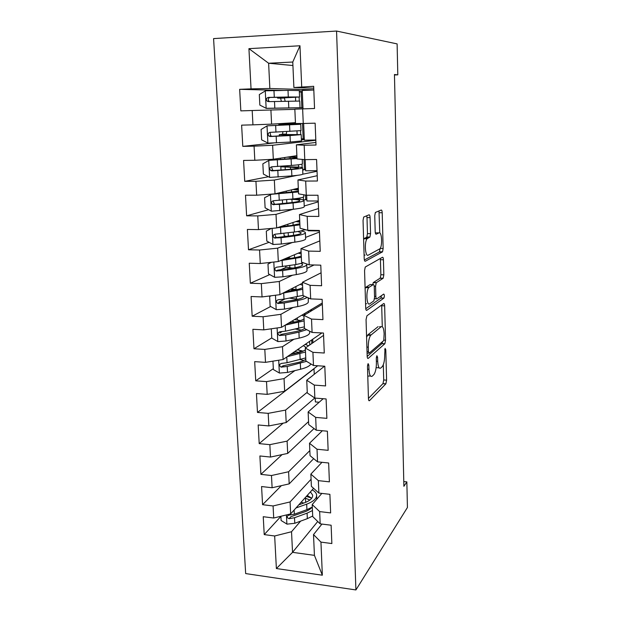 <?xml version="1.0" encoding="UTF-8"?>
<svg xmlns="http://www.w3.org/2000/svg" width="621" height="621" viewBox="0 0 621 621"><rect width="100%" height="100%" fill="white"/><g stroke="black" fill="none" stroke-linecap="round" stroke-linejoin="round"><path stroke-width="0.93" d="M368.09 363.611L367.477 366.359L368.455 398.62C368.571 400.39 368.921 401.057 369.511 400.646L385.882 383.809L386.596 380.168L385.796 349.794L385.074 348.397L384.694 354.855C384.702 360.141 383.949 363.991 382.427 366.413L380.82 367.989C379.074 369.091 378.026 366.856 377.684 361.298L377.568 357.23L376.869 355.732L376.287 358.395L376.404 362.478C376.419 367.888 375.627 371.878 374.021 374.424L372.305 376.109C370.45 377.289 369.332 375.03 368.959 369.316L368.835 365.132L368.09 363.611M370.093 217.629C369.976 215.72 369.619 214.788 369.021 214.827L363.681 217.055L363.044 220.463L364.201 258.592C364.325 260.502 364.69 261.387 365.303 261.247L382.536 251.815L383.141 248.509L382.202 212.747C382.101 210.923 381.775 210.014 381.224 210.045L375.348 212.467L374.75 215.751L375.185 231.524C375.301 233.38 375.643 234.272 376.21 234.195L379.004 232.883C381.775 231.191 382.668 245.551 380.013 248.718L368.23 255.161C365.272 257.226 364.162 242.275 367.042 238.798L369.922 237.036L370.551 233.643L370.093 217.629L366.995 217.598L366.724 215.728M394.459 74.986L397.805 74.838L394.451 74.52L403.891 486.313L406.848 481.88L403.782 481.554M397.805 74.838L397.114 43.897L336.559 31.05L355.911 589.95L245.668 573.579L213.577 38.595L336.559 31.05M406.848 481.88L407.423 507.504L355.911 589.95M366.949 315.786L366.056 319.636L367.166 356.175C367.283 357.983 367.64 358.721 368.237 358.379L384.865 343.739L385.548 340.207L384.647 305.842C384.546 304.104 384.228 303.335 383.693 303.545L366.949 315.786M365.699 307.9L364.566 270.585L365.241 267.046L382.474 257.265C383.017 257.148 383.336 257.979 383.436 259.764L383.832 274.831L383.204 278.192L376.233 282.772L375.573 286.234L375.86 296.442C375.969 298.243 376.31 299.043 376.869 298.833L383.716 294.067C384.5 294.688 384.57 296.031 383.925 298.088L366.786 310.329C366.18 310.57 365.816 309.763 365.699 307.9M317.742 521.485L292.538 552.341L314.428 555.353L322.346 575.201L320.948 542.11L331.855 543.554L331.125 525.219L320.172 523.852L319.66 511.588L330.636 512.915L329.891 494.324L318.876 493.066L318.348 480.638L329.394 481.842L328.649 462.987L317.556 461.853L317.02 449.239L328.144 450.326L327.383 431.199L316.213 430.19L315.678 417.397L326.871 418.352L326.103 398.946L314.863 398.077L314.311 385.098L325.583 385.92L324.799 366.235L313.481 365.49L312.922 352.324L324.271 353.015L323.479 333.035L312.084 332.437L311.517 319.078L322.943 319.621L322.136 299.353L310.671 298.887L310.096 285.334L321.6 285.738L320.778 265.167L309.227 264.849L308.645 251.094L320.226 251.342L319.396 230.461L307.768 230.298L307.178 216.341L318.845 216.442L317.999 195.242L306.285 195.235L305.687 181.06L317.432 181.006L316.578 159.481L304.779 159.636L304.174 145.244L316.004 145.027L315.134 123.175L303.258 123.494L302.637 108.885L314.544 108.496L313.667 86.303L293.888 87.53L292.77 62.03L268.621 63.249L269.856 88.508L313.807 89.804M322.346 575.201L276.384 568.541L274.661 535.985L291.528 531.731L300.634 521.12M280.894 516.4L264.228 534.603L274.661 535.985M264.228 534.603L263.234 516.711L273.714 518.023L273.077 505.96L290.077 501.939L311.082 479.241M281.375 485.645L262.574 504.694L273.077 505.96M262.574 504.694L261.573 486.546L272.114 487.749L271.47 475.523L288.602 471.743L309.825 450.613M282.074 454.611L260.898 474.366L271.47 475.523M260.898 474.366L259.889 455.969L270.492 457.056L269.84 444.659L287.104 441.127L308.552 421.612M283.223 423.134L259.205 443.619L269.84 444.659M259.205 443.619L258.173 424.966L268.854 425.928L268.187 413.353L285.582 410.085L307.263 392.231M313.985 368.812L257.482 412.445L268.187 413.353M257.482 412.445L256.442 393.528L267.185 394.366L266.51 381.612L284.045 378.608L294.882 370.628M273.333 368.664L255.736 380.828L266.51 381.612M255.736 380.828L254.68 361.639L265.493 362.353L264.81 349.421L282.485 346.689L293.904 339.268M271.757 337.917L253.966 348.761L264.81 349.421M253.966 348.761L252.894 329.301L263.778 329.875L263.087 316.757L280.902 314.311L293.073 307.473M270.647 306.495L252.173 316.236L263.087 316.757M252.173 316.236L251.086 296.496L262.039 296.939L261.332 283.626L279.295 281.476L292.491 275.219M269.793 274.591L250.348 283.246L261.332 283.626M250.348 283.246L249.246 263.219L260.277 263.521L259.562 250.015L277.665 248.159L292.367 242.493M269.095 242.314L248.501 249.774L259.562 250.015M248.501 249.774L247.383 229.452L258.483 229.607L257.762 215.906L276.011 214.361L293.174 209.277M268.614 209.688L246.63 215.813L257.762 215.906M246.63 215.813L245.489 195.196L256.667 195.204L255.93 181.293L274.335 180.067L297.055 175.378M268.443 176.729L244.728 181.348L255.93 181.293M244.728 181.348L243.572 160.428L254.82 160.28L254.074 146.168L272.635 145.267L315.81 140.261M273.62 142.977L242.795 146.377L254.074 146.168M242.795 146.377L241.623 125.147L252.949 124.844L252.188 110.515L294.851 109.35M283.323 90.441L239.652 89.331L240.839 110.88L252.188 110.515M239.652 89.331L251.047 88.865L248.928 48.655L299.966 45.768L301.705 86.793M303.258 123.494L295.472 123.501L294.843 109.18L302.637 108.885M292.926 65.523L268.621 63.249L248.928 48.655M251.047 88.865L269.856 88.508M315.895 142.442L296.403 144.825L297.024 158.937L304.779 159.636M304.174 145.244L296.403 144.825M270.903 109.948L271.602 124.138L295.433 122.671M252.949 124.844L271.602 124.138M317.222 175.712L297.948 179.943L298.554 193.845L306.285 195.235M305.687 181.06L297.948 179.943M272.635 145.267L273.318 159.248L296.877 155.661M254.82 160.28L273.318 159.248M318.526 208.532L299.462 214.548L300.067 228.249L307.768 230.298M307.178 216.341L299.462 214.548M302.823 174.191L317.044 171.256M274.335 180.067L275.01 193.845L298.305 188.202M256.667 195.204L275.01 193.845M319.815 240.894L300.96 248.648L301.558 262.155L309.227 264.849M308.645 251.094L300.96 248.648M304.236 206.001L318.262 201.856M276.011 214.361L276.679 227.938L299.718 220.292M258.483 229.607L276.679 227.938M321.08 272.813L302.435 282.26L303.025 295.565L310.671 298.887M310.096 285.334L302.435 282.26M305.579 237.401L319.466 232.052M277.665 248.159L278.317 261.542L301.107 251.955M260.277 263.521L278.317 261.542M322.338 304.298L303.894 315.383L304.469 328.501L312.084 332.437M311.517 319.078L303.894 315.383M306.906 268.388L314.086 264.981M279.295 281.476L279.939 294.665L302.481 283.184M262.039 296.939L279.939 294.665M323.572 335.356L305.322 348.039L305.889 360.964L313.481 365.49M312.922 352.324L305.322 348.039M308.21 298.957L309.351 298.321M280.902 314.311L281.538 327.321L322.283 302.978M263.778 329.875L281.538 327.321M324.511 366.211L306.735 380.231L307.294 392.977L314.863 398.077M314.311 385.098L306.735 380.231M282.485 346.689L283.106 359.512L321.895 332.949M265.493 362.353L283.106 359.512M323.161 398.721L308.132 411.964L308.684 424.539L316.213 430.19M315.678 417.397L308.132 411.964M284.045 378.608L284.659 391.253L317.688 365.769M267.185 394.366L284.659 391.253M322.361 430.741L309.506 443.262L310.05 455.659L317.556 461.853M317.02 449.239L309.506 443.262M285.582 410.085L286.196 422.559L314.785 398.022M268.854 425.928L286.196 422.559M321.957 462.303L310.857 474.126L311.393 486.352L318.876 493.066M318.348 480.638L310.857 474.126M287.104 441.127L287.702 453.423L314.04 428.56M270.492 457.056L287.702 453.423M321.841 493.408L312.192 504.562L312.728 516.618L320.172 523.852M319.66 511.588L312.192 504.562M288.602 471.743L289.192 483.875L313.683 458.655M272.114 487.749L289.192 483.875M321.942 524.07L313.512 534.58L314.428 555.353M320.948 542.11L313.512 534.58M290.077 501.939L290.659 513.901L313.605 488.331M273.714 518.023L290.659 513.901M313.737 88.205L293.888 87.53M291.528 531.731L292.538 552.341L276.384 568.541M313.815 90.006L302.248 90.464L303.025 108.869M315.802 139.981L304.344 140.214L303.638 123.486M317.02 170.69L305.633 170.791L305.167 159.628M318.224 201.01L306.906 200.979L306.665 195.235M319.419 230.934L308.163 230.779L308.148 230.306M311.54 310.787L311.486 309.429M312.891 342.776L312.743 339.221M314.265 374.292L313.978 368.633M319.171 402.237L315.383 401.934L315.227 398.1M292.77 62.03L299.966 45.768M282.035 331.661L279.776 333.035M284.884 298.988L278.86 302.163M286.491 267.162L279.76 270.158M306.844 199.473L303.428 199.985M305.579 169.502L302.699 170.061M304.321 139.585L301.41 139.904M302.264 90.93L299.306 90.852M367.772 376.101L370.473 375.984M376.14 367.624L379.152 367.88M368.447 398.395L382.994 383.607L383.708 379.967L383.304 364.752M382.28 326.693L381.674 305.027M367.174 356.446L381.845 343.692L382.559 341.604M368.432 351.618L369.169 353.178L383.77 340.541L384.135 333.842C383.825 328.33 382.8 325.978 381.069 326.786L370.628 335.332C369.045 337.84 368.269 341.783 368.3 347.17L368.432 351.618L367.027 351.533M379.532 326.716L381.069 326.786M366.584 337.087L368.043 334.68L378.111 326.646M372.623 284.604L373.407 282.485L380.254 278.099L380.883 274.738L380.363 258.452M365.761 308.73L380.883 298.08L381.449 295.643M369.223 287.189L368.688 287.717C365.722 291.241 366.716 306.401 369.712 303.824L373.881 300.867L374.556 297.335L374.269 287.088C374.16 285.264 373.811 284.449 373.237 284.628L369.223 287.189L366.142 287.081L365.109 288.439M365.575 303.731L366.638 303.692M370.574 284.534L373.237 284.628M366.142 287.081L370.186 284.519M363.619 239.24L366.825 236.989L367.461 233.597L366.995 217.598M364.092 254.983L365.125 255.091M376.706 232.844L379.004 232.883M375.379 233.123L376 232.836M379.765 232.922L378.981 210.923M364.356 259.997L379.361 251.94L380.184 248.454L383.141 248.509M280.886 516.276L281.103 520.499L287.034 524.147L294.773 523.286L307.333 518.651L312.697 516.028M303.848 503.033L301.1 502.273M295.984 507.97L306.681 504.151C313.613 501.512 316.92 498.391 316.594 494.797C316.26 492.911 314.793 491.281 312.192 489.907M298.81 504.819L304.368 502.847C310.143 500.658 312.906 498.065 312.642 495.069L310.415 491.886M312.309 507.093L306.929 509.67L294.331 514.227L288.672 515.197C286.537 516.439 286.677 517.611 289.083 518.698L294.501 517.735L307.084 513.148L312.456 510.555M311.672 498.158L306.37 496.396M305.672 502.35L305.485 498.236L309.887 500.021M311.936 507.326C310.531 509.08 308.14 510.571 304.779 511.813L290.838 516.726L289.083 518.698M305.485 498.236L304.864 498.073M311.719 498.213L307.201 495.465M272.945 361.15L273.38 369.549L279.504 373.081L287.515 372.421L300.587 369.231C306.526 367.725 309.949 365.955 310.849 363.922M303.785 360.537L300.347 359.59M298.74 352.332L301.224 350.601M287.313 356.633L305.501 352.037M308.606 345.757L305.198 344.391M290.31 354.583L297.521 352.922C301.387 352.014 304.018 350.943 305.4 349.708M306.083 347.512L303.39 345.625M305.757 357.906L287.049 362.726L281.429 363.409C279.132 364.348 279.023 365.59 281.103 367.12L287.236 366.483L306.526 361.344M305.811 359.186C304.437 360.467 301.822 361.577 297.964 362.517L282.889 365.862L281.103 367.12M294.703 351.571L299.431 352.441M296.077 353.256L292.988 352.751M297.18 349.879L298.763 350.128L298.709 348.831M303.087 351.137L298.763 350.128M311.695 339.935L311.843 343.506M271.292 328.796L271.773 338.096L277.936 341.604L286.009 340.991L299.182 338.119C306.425 336.435 309.918 334.525 309.646 332.382L309.592 331.148M301.364 330.085L295.48 329.068M304.391 326.84L285.536 331.156L285.241 325.109L304.135 320.894M305.253 314.568L303.615 314.133M288.26 323.3L296.101 321.701C299.997 320.894 302.644 319.939 304.042 318.852M303.925 316.128L301.814 315.204M285.536 331.156L279.869 331.777C277.61 332.67 277.447 333.912 279.396 335.511L285.714 334.967L298.918 332.157L306.727 329.666M304.469 328.462C303.071 329.596 300.432 330.582 296.543 331.428L281.197 334.401L279.396 335.511M292.126 320.995L294.447 322.043M291.055 322.734L289.774 322.4M294.408 319.629L297.397 320.025L297.304 317.898M300.479 320.568L297.397 320.025M310.43 310.065L310.484 311.416M293.322 289.231L290.752 290.744M271.167 295.782L269.646 296.551L270.135 306.207L276.345 309.685L284.472 309.118L297.762 306.572C305.066 305.082 308.583 303.413 308.327 301.55L308.163 297.801M298.134 299.252L289.487 298.142M282.928 293.143L302.745 289.316M302.497 283.58L301.915 283.471M285.97 291.591L294.649 290.054C298.585 289.339 301.255 288.509 302.668 287.577M302.567 285.249L300.122 284.387M303.009 295.355L283.999 299.151L278.286 299.71C276.058 300.548 275.864 301.798 277.688 303.444L284.185 303.009L297.49 300.525C302.272 299.617 305.485 298.561 307.147 297.358M303.956 295.976C303.956 297.436 301.006 298.748 295.099 299.912L279.489 302.489L277.688 303.444M291.086 288.99L296.015 289.526L295.883 286.545M296.83 289.619L296.015 289.526M288.439 258.678L288.649 258.095M271.361 262.303L267.985 264.08L268.482 273.869L274.73 277.323L282.92 276.803L296.318 274.583C303.677 273.294 307.232 271.866 306.984 270.306L306.751 264.717M293.027 268.055L289.828 267.76C287.212 267.504 285.784 267.092 285.544 266.533L285.536 266.355M280.327 260.696L301.34 257.304M301.131 252.568L300.021 252.413M283.285 259.454L293.19 257.956C297.149 257.342 299.85 256.652 301.278 255.868M301.193 253.95L298.243 253.158M303.537 262.846L295.868 264.577L276.679 267.185C274.49 267.985 274.249 269.227 275.957 270.927L282.625 270.609L296.038 268.458C303.413 267.209 306.976 265.827 306.727 264.321L306.409 263.855M301.224 263.521L302.567 264.515C302.761 265.765 299.788 266.914 293.64 267.954L277.766 270.119L275.957 270.927M287.049 257.87L290.915 258.297M271.292 228.435L266.3 231.144L266.805 241.072L273.093 244.495L281.344 244.022L294.851 242.151C302.28 241.064 305.866 239.892 305.633 238.635L305.385 232.883M285.792 236.391L284.076 235.584M305.889 229.801L303.879 230.003M277.199 227.767L299.92 224.849M299.757 221.138L297.754 220.944M279.846 226.89L291.699 225.415L299.865 223.723M299.803 222.217L296.007 221.526M304.818 229.902L304.802 229.514C303.459 230.422 299.99 231.253 294.393 232.006L275.056 234.202C272.898 234.955 272.619 236.205 274.218 237.936L281.041 237.742L294.571 235.933C302.008 234.885 305.61 233.768 305.369 232.565C305.058 231.912 303.444 231.385 300.525 230.973M297.731 231.509L301.177 232.743C301.364 233.744 298.359 234.684 292.165 235.553L277.191 237.494L276.035 237.292L274.994 234.979M283.618 225.959L283.999 226.37M271.773 194.086L264.585 197.734L265.105 207.802L271.431 211.194L293.368 209.261C300.851 208.377 304.484 207.468 304.259 206.521L304.003 200.606M303.413 197.059L303.382 199.97M274.575 193.876L298.437 191.121M270.593 194.365L298.476 191.928M298.359 189.281L294.633 189.094M298.39 190.049L292.933 189.498M303.754 194.777L303.824 196.477C304.049 197.323 300.409 198.153 292.902 198.968L273.403 200.738C271.284 201.46 270.966 202.71 272.464 204.472L279.442 204.402L293.081 202.958C300.58 202.12 304.22 201.258 303.995 200.373C303.421 199.659 300.254 199.186 294.494 198.953L293.43 198.914M292.072 202.531L291.924 199.364C296.691 199.558 299.299 199.946 299.772 200.536C299.943 201.282 296.908 201.996 290.659 202.687L275.561 204.255L274.296 203.983L273.387 201.577M291.924 199.364L289.828 199.287M305.548 195.103L305.749 199.783M290.558 169.246L290.473 167.228L280.816 166.801L283.96 166.017M287.919 165.722L284.946 166.638L293.058 166.933C298.856 167.018 302.031 167.282 302.598 167.732C302.807 168.291 299.136 168.881 291.575 169.502L291.862 175.898C299.407 175.231 303.079 174.586 302.862 173.965L302.606 167.88M296.985 158.068L268.901 160.35L262.854 163.843L263.374 174.059L269.747 177.42L291.862 175.898M305.571 169.269L302.675 169.595M268.901 160.35L297.009 158.541M296.939 156.989L288.734 156.903M296.962 157.439L287.034 157.16M290.473 167.228L298.344 167.887C298.507 168.353 295.441 168.85 289.138 169.362L273.915 170.534L272.541 170.193L271.781 167.662M302.241 159.403L302.427 163.781C302.637 164.301 298.957 164.86 291.389 165.458L271.734 166.793C269.638 167.491 269.289 168.733 270.686 170.527L271.936 170.891L291.575 169.502M304.042 159.566L304.461 169.486M289.029 135.487L288.99 134.648L279.295 134.648L282.555 134.159L282.897 131.799M286.669 131.621L286.335 134.074L283.455 134.509L301.177 134.633L290.038 135.572L290.333 142.054L301.449 140.951L301.185 134.695M288.548 124.922L288.532 124.456L296.442 124.417L267.177 125.83L261.099 129.463L261.627 139.826L268.039 143.148L290.333 142.054M304.282 138.677L301.364 138.879M267.177 125.83L300.735 124.278L282.982 124.456L297.653 123.494M288.532 124.456L278.813 124.596L295.472 123.494M288.99 134.648L296.892 134.773L272.246 136.333L270.772 135.921L270.197 133.204M300.743 124.309L301.006 130.627L270.034 132.358C267.969 133.026 267.589 134.268 268.901 136.092L270.236 136.519L290.038 135.572M302.512 123.494L303.164 138.801M281.352 101.316L280.599 98.18L277.564 98.118L287.313 97.621L287.29 97.093M265.276 90.899L266.145 108.302L259.85 105.096L259.314 94.571L265.431 90.806L288.004 90.379L288.299 96.985L299.57 97.008L281.755 97.994L284.418 98.04L285.148 101.223M266.145 108.302L302.97 107.681M266.308 108.38L302.978 107.767M288.004 90.379L299.291 90.565L299.57 96.969M299.361 92.048L302.311 92.032M288.299 96.985L268.311 97.412C266.269 98.064 265.866 99.306 267.1 101.145L268.52 101.634L299.741 101.068L300.021 107.464M267.1 101.145L268.986 101.138C267.705 99.236 268.163 98.002 270.345 97.427L295.247 97.132L287.313 97.621M301.177 92.009L301.845 107.705M367.562 369.223L368.959 369.316M376.357 357.16L377.568 357.23M376.365 361.22L377.684 361.298M384.655 349.732L385.796 349.794M383.708 379.967L386.596 380.168M382.924 383.677L385.812 383.887M368.882 400.592L369.511 400.646M367.554 365.047L368.835 365.132M381.721 305.718L384.647 305.842M383.98 340.122L385.548 340.207M381.845 343.692L384.756 343.855M367.679 358.348L368.237 358.379M367.073 353.046L368.796 353.155M368.043 334.68L371.094 334.835M366.887 347.092L368.3 347.17M380.479 259.694L383.436 259.764M380.883 274.738L383.832 274.831M380.075 278.27L383.033 278.363M373.407 282.485L376.419 282.586M374.199 286.188L375.573 286.234M374.533 296.388L375.86 296.442M374.502 298.74L376.473 298.817M380.883 298.08L383.825 298.196M366.328 310.314L366.786 310.329M367.461 233.597L370.551 233.643M366.576 237.214L369.674 237.261M364.612 238.122L367.733 238.177M379.221 212.731L382.202 212.747M379.361 251.94L382.334 252.002M286.428 514.933L286.886 524.062M307.084 513.148L307.333 518.651M306.681 504.151L306.929 509.67M294.501 517.735L294.773 523.286M294.129 510.035L294.331 514.227M278.713 360.219L279.349 372.988M300.323 363.355L300.587 369.231M306.254 343.661L306.3 344.725M293.826 353.776L293.787 352.891M299.889 353.729L300.16 359.629M287.236 366.483L287.515 372.421M286.778 356.997L287.049 362.726M309.6 341.371L309.755 344.958M283.463 365.87L281.616 367.174M277.106 327.958L277.781 341.519M298.918 332.157L299.182 338.119M297.824 329.402L297.785 328.587M292.693 320.653L292.732 321.569M304.927 313.349L304.981 314.482M298.476 322.4L298.748 328.385M285.714 334.967L286.009 340.991M308.311 311.323L308.373 312.689M281.926 334.44L280.055 335.596M293.205 289.308L290.644 289.215M275.468 295.231L276.19 309.6M297.49 300.525L297.762 306.572M296.45 299.019L296.349 296.877M291.257 298.414L291.226 297.824M297.04 290.636L297.319 296.706M284.185 303.009L284.472 309.118M283.704 293.019L283.999 299.151M280.374 302.574L278.48 303.584M273.814 262.039L274.575 277.23M296.038 268.458L296.318 274.583M295.029 267.721L294.89 264.732M289.828 267.76L289.728 265.54M289.386 258.173L289.324 256.908M294.571 257.731L294.439 254.757M295.588 258.421L295.868 264.577M282.625 270.609L282.92 276.803M282.136 260.471L282.439 266.688M278.79 270.259L276.873 271.113M272.138 228.357L272.937 244.41M294.571 235.933L294.851 242.151M293.562 235.351L293.415 232.13M288.354 236.058L288.206 232.805M287.88 225.889L287.802 224.243M293.104 225.229L292.98 222.528M294.113 225.765L294.393 232.006M281.041 237.742L281.344 244.022M280.552 227.457L280.855 233.768M277.191 237.494L275.25 238.185M270.445 194.451L271.276 211.109M293.081 202.958L293.368 209.261M299.896 198.021L299.951 199.318M286.824 203.098L286.661 199.605M286.343 192.782L286.265 191.121M291.606 192.262L291.497 189.847M292.615 192.634L292.902 198.968M279.442 204.402L279.745 210.775M278.938 193.969L279.248 200.373M275.561 204.255L273.605 204.783M287.546 166.071L283.774 166.11M268.746 160.435L269.592 177.334M298.445 164.782L298.546 167.103M285.272 169.665L285.155 167.158M284.783 159.209L284.705 157.517M290.092 158.829L290.015 157.175M291.102 159.038L291.389 165.458M277.82 170.589L278.13 177.047M277.308 160.001L277.618 166.498M302 164.146L302.148 167.523M273.915 170.534L271.936 170.891M286.079 134.221L282.291 134.307M267.022 125.923L267.884 143.071M296.644 123.556L296.675 124.231M296.978 131.078L297.117 134.446M283.696 135.758L283.642 134.718M283.199 125.147L283.176 124.573M289.565 124.953L289.86 131.466M276.166 136.278L276.485 142.838M275.654 125.543L275.965 132.126M300.254 123.494L300.285 124.239M300.572 130.767L300.727 134.555M272.246 136.333L270.236 136.519M288.486 101.153L288.781 107.728M295.503 97.326L295.658 101.013M281.934 97.854L281.903 97.194M274.498 101.471L274.816 108.124M273.97 90.573L274.288 97.256M299.12 97.078L299.291 101.006M270.345 97.427L268.311 97.412M284.418 98.04L280.599 98.18M382.994 383.607L385.882 383.809M381.954 343.576L384.865 343.739M367.578 335.169L370.628 335.332M380.254 278.099L383.204 278.192M373.221 282.671L376.233 282.772M380.991 297.979L383.925 298.088M365.598 287.608L368.688 287.717M366.825 236.989L369.922 237.036M363.922 238.743L367.042 238.798M379.563 251.746L382.536 251.815M316.788 499.253L316.632 495.744M312.673 495.845L312.642 495.069M292.988 289.192L290.838 289.114M283.968 233.356L284.084 235.724M283.603 225.64L283.626 226.091M276.035 237.292L274.218 237.936M282.392 200.047L282.555 203.548M282.019 192.145L282.066 193.201M274.296 203.983L272.464 204.472M287.779 165.923L284.806 165.954M280.816 166.801L280.971 170.007M280.405 158.169L280.467 159.504M272.541 170.193L270.686 170.527M286.335 134.074L282.555 134.159M279.295 134.648L279.357 135.976M278.813 124.596L278.852 125.326M270.772 135.921L268.901 136.092M277.525 97.28L277.564 98.118"/></g></svg>
